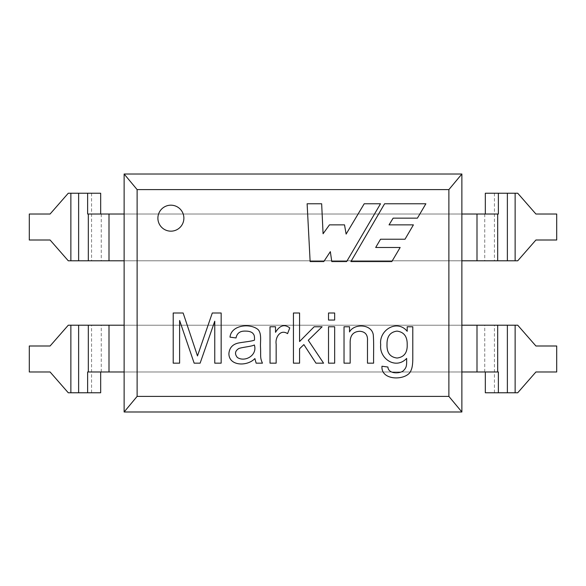<?xml version="1.0" encoding="UTF-8"?>
<svg xmlns="http://www.w3.org/2000/svg" width="586" height="586" viewBox="0 0 586 586"><rect width="100%" height="100%" fill="white"/><g stroke="black" fill="none" stroke-linecap="round" stroke-linejoin="round"><path stroke-width="0.44" stroke-dasharray="2.93 2.2" d="M387.917 367.034C388.284 374.022 399.161 373.758 403.022 371.07C407.072 367.254 406.596 365.261 406.662 358.398C395.689 370.059 378.974 358.42 380.71 344.758C378.695 330.123 397.074 318.865 407.197 331.28L407.197 326.776L412.793 326.776L412.793 358.229C412.8 363.891 412.222 367.905 411.064 370.271C407.863 380.629 380.761 381.552 381.977 366.235L387.917 367.034M387.016 344.319C386.665 352.611 390.02 357.182 397.088 358.031C404.15 357.13 407.519 352.625 407.197 344.524C407.329 336.481 403.922 332.006 396.986 331.112C390.181 332.05 386.863 336.452 387.016 344.319M323.787 261.568L310.133 261.568L307.123 203.774L321.655 203.774L323.076 233.755L329.457 224.87L344.524 224.87L346.121 234.092L364.206 203.774L380.512 203.774L346.656 261.568L331.764 261.568L330.343 251.643L323.787 261.568M137.117 189.6L137.117 396.4L124.129 411.987L124.129 371.978L461.871 371.978L461.871 325.215L124.129 325.215L461.871 325.215L461.871 260.785L124.129 260.785L461.871 260.785L461.871 174.013L448.883 189.6L137.117 189.6L124.129 174.013L461.871 174.013M461.871 260.785L124.129 260.785L124.129 371.978L461.871 371.978L461.871 411.987L448.883 396.4L448.883 189.6M137.117 396.4L448.883 396.4M124.129 260.785L124.129 214.022L461.871 214.022L124.129 214.022L124.129 174.013M124.129 411.987L461.871 411.987M197.482 355.929L212.293 313.005L221.164 313.005L221.164 363.166L214.762 363.166L214.762 321.209L200.119 363.166L194.149 363.166L179.609 320.476L179.609 363.166L173.207 363.166L173.207 313.005L183.14 313.005L197.482 355.929M183.879 218.175A12.987 12.987 0 0 1 164.395 229.426A12.987 12.987 0 0 1 164.395 206.924A12.987 12.987 0 0 1 183.879 218.175M425.875 203.774L384.592 203.774L350.911 261.568L391.822 261.568L400.165 247.475L375.692 247.475L380.541 239.227L405.007 239.227L413.408 224.87L389.045 224.87L393.133 218.153L417.415 218.153L425.875 203.774M373.612 363.166L367.473 363.166L367.473 341.023C367.927 334.965 365.393 331.72 359.87 331.28C353.109 331.566 349.879 335.573 350.164 343.286L350.164 363.166L344.026 363.166L344.026 326.776L349.527 326.776L349.527 331.947C354.025 323.304 371.692 323.882 373.275 334.818C373.978 343.718 373.436 354.076 373.612 363.166M328.519 326.776L334.657 326.776L334.657 363.166L328.519 363.166L328.519 326.776M328.519 313.005L334.657 313.005L334.657 320.044L328.519 320.044L328.519 313.005M303.87 344.59L299.571 348.758L299.571 363.166L293.432 363.166L293.432 313.005L299.571 313.005L299.571 341.521L314.147 326.776L322.117 326.776L308.273 340.283L323.582 363.166L315.979 363.166L303.87 344.59M289.762 327.948L287.565 333.646C280.496 328.863 275.002 337.382 276.16 344.121L276.16 363.166L270.021 363.166L270.021 326.776L275.523 326.776L275.523 332.313C279.749 325.347 284.496 323.89 289.762 327.948M229.998 337.148C231.375 324.519 250.969 323.069 258.316 329.815C261.957 334.24 260.059 342.063 260.55 347.886C260.865 356.859 259.979 357.577 262.447 363.166L256.148 363.166L254.881 358.559C247.307 366.653 228.862 366.199 228.899 353.592C229.404 348.025 232.386 344.546 237.835 343.154C241.974 342.187 251.885 341.352 254.478 340.122C254.646 335.141 254.009 334.892 252.749 333.185C251.16 331.793 248.786 331.105 245.644 331.112C240.172 330.841 236.971 333.119 236.033 337.954L229.998 337.148M237.374 357.497C245.073 362.529 257.694 355.145 254.346 344.956C251.841 346.473 242.399 347.19 238.802 348.524C234.979 350.97 234.503 353.959 237.374 357.497M515.131 392.767L515.131 325.215L517.731 325.215L535.919 345.996L556.7 345.996L556.7 371.978L535.919 371.978L517.731 392.767L485.325 392.767M100.675 392.767L68.269 392.767L50.081 371.978L29.3 371.978L29.3 345.996L50.081 345.996L68.269 325.215L515.131 325.215M124.129 325.215L461.871 325.215M87.622 371.978L498.378 371.978M124.129 371.978L461.871 371.978M70.869 193.234L70.869 260.785L68.269 260.785L50.081 240.004L29.3 240.004L29.3 214.022L50.081 214.022L68.269 193.234L100.675 193.234M485.325 193.234L517.731 193.234L535.919 214.022L556.7 214.022L556.7 240.004L535.919 240.004L517.731 260.785L70.869 260.785M498.378 214.022L87.622 214.022M461.871 214.022L124.129 214.022M70.869 392.767L70.869 325.215M91.555 392.767L91.555 325.215M101.246 371.978L101.246 325.215M109.003 371.978L109.003 325.215M476.997 371.978L476.997 325.215M484.754 371.978L484.754 325.215M494.445 392.767L494.445 325.215M515.131 193.234L515.131 260.785M494.445 193.234L494.445 260.785M484.754 214.022L484.754 260.785M476.997 214.022L476.997 260.785M109.003 214.022L109.003 260.785M101.246 214.022L101.246 260.785M91.555 193.234L91.555 260.785"/><path stroke-width="0.88" d="M387.917 367.034C388.284 374.022 399.161 373.758 403.022 371.07C407.072 367.254 406.596 365.261 406.662 358.398C395.689 370.059 378.974 358.42 380.71 344.758C378.695 330.123 397.074 318.865 407.197 331.28L407.197 326.776L412.793 326.776L412.793 358.229C412.8 363.891 412.222 367.905 411.064 370.271C407.863 380.629 380.761 381.552 381.977 366.235L387.917 367.034M387.016 344.319C386.665 352.611 390.02 357.182 397.088 358.031C404.15 357.13 407.519 352.625 407.197 344.524C407.329 336.481 403.922 332.006 396.986 331.112C390.181 332.05 386.863 336.452 387.016 344.319M323.787 261.568L310.133 261.568L307.123 203.774L321.655 203.774L323.076 233.755L329.457 224.87L344.524 224.87L346.121 234.092L364.206 203.774L380.512 203.774L346.656 261.568L331.764 261.568L330.343 251.643L323.787 261.568M448.883 396.4L137.117 396.4L124.129 411.987L124.129 174.013L461.871 174.013L448.883 189.6L448.883 396.4L461.871 411.987L461.871 174.013M124.129 411.987L461.871 411.987M197.482 355.929L212.293 313.005L221.164 313.005L221.164 363.166L214.762 363.166L214.762 321.209L200.119 363.166L194.149 363.166L179.609 320.476L179.609 363.166L173.207 363.166L173.207 313.005L183.14 313.005L197.482 355.929M137.117 396.4L137.117 189.6L448.883 189.6M183.879 218.175A12.987 12.987 0 0 1 164.395 229.426A12.987 12.987 0 0 1 164.395 206.924A12.987 12.987 0 0 1 183.879 218.175M425.875 203.774L384.592 203.774L350.911 261.568L391.822 261.568L400.165 247.475L375.692 247.475L380.541 239.227L405.007 239.227L413.408 224.87L389.045 224.87L393.133 218.153L417.415 218.153L425.875 203.774M262.447 363.166L256.148 363.166L254.881 358.559C247.307 366.653 228.862 366.199 228.899 353.592C229.404 348.025 232.386 344.546 237.835 343.154C241.974 342.187 251.885 341.352 254.478 340.122C254.646 335.141 254.009 334.892 252.749 333.185C251.16 331.793 248.786 331.105 245.644 331.112C240.172 330.841 236.971 333.119 236.033 337.954L229.998 337.148C231.375 324.519 250.969 323.069 258.316 329.815C261.957 334.24 260.059 342.063 260.55 347.886C260.865 356.859 259.979 357.577 262.447 363.166M287.565 333.646C280.496 328.863 275.002 337.382 276.16 344.121L276.16 363.166L270.021 363.166L270.021 326.776L275.523 326.776L275.523 332.313C279.749 325.347 284.496 323.89 289.762 327.948L287.565 333.646M299.571 348.758L299.571 363.166L293.432 363.166L293.432 313.005L299.571 313.005L299.571 341.521L314.147 326.776L322.117 326.776L308.273 340.283L323.582 363.166L315.979 363.166L303.87 344.59L299.571 348.758M334.657 313.005L334.657 320.044L328.519 320.044L328.519 313.005L334.657 313.005M334.657 326.776L334.657 363.166L328.519 363.166L328.519 326.776L334.657 326.776M367.473 363.166L367.473 341.023C367.927 334.965 365.393 331.72 359.87 331.28C353.109 331.566 349.879 335.573 350.164 343.286L350.164 363.166L344.026 363.166L344.026 326.776L349.527 326.776L349.527 331.947C354.025 323.304 371.692 323.882 373.275 334.818C373.978 343.718 373.436 354.076 373.612 363.166L367.473 363.166M137.117 189.6L124.129 174.013M254.346 344.956C251.841 346.473 242.399 347.19 238.802 348.524C234.979 350.97 234.503 353.959 237.374 357.497C245.073 362.529 257.694 355.145 254.346 344.956M70.869 392.767L70.869 325.215L68.269 325.215L50.081 345.996L29.3 345.996L29.3 371.978L50.081 371.978L68.269 392.767L87.622 392.767L87.622 371.978L124.129 371.978M70.869 325.215L124.129 325.215M461.871 371.978L497.682 371.978L497.682 325.215L517.731 325.215L535.919 345.996L556.7 345.996L556.7 371.978L535.919 371.978L517.731 392.767L515.131 392.767L515.131 325.215M461.871 325.215L497.682 325.215M485.325 371.978L485.325 392.767L515.131 392.767M87.622 392.767L100.675 392.767L100.675 371.978M498.378 392.767L498.378 371.978L497.682 371.978M515.131 193.234L515.131 260.785L517.731 260.785L535.919 240.004L556.7 240.004L556.7 214.022L535.919 214.022L517.731 193.234L498.378 193.234L498.378 214.022L461.871 214.022M515.131 260.785L461.871 260.785M124.129 214.022L88.318 214.022L88.318 260.785L68.269 260.785L50.081 240.004L29.3 240.004L29.3 214.022L50.081 214.022L68.269 193.234L70.869 193.234L70.869 260.785M124.129 260.785L88.318 260.785M100.675 214.022L100.675 193.234L70.869 193.234M498.378 193.234L485.325 193.234L485.325 214.022M87.622 193.234L87.622 214.022L88.318 214.022M109.003 371.978L109.003 325.215M88.318 371.978L88.318 325.215M476.997 371.978L476.997 325.215M78.627 392.767L78.627 325.215M507.373 392.767L507.373 325.215M476.997 214.022L476.997 260.785M497.682 214.022L497.682 260.785M109.003 214.022L109.003 260.785M507.373 193.234L507.373 260.785M78.627 193.234L78.627 260.785"/></g></svg>
